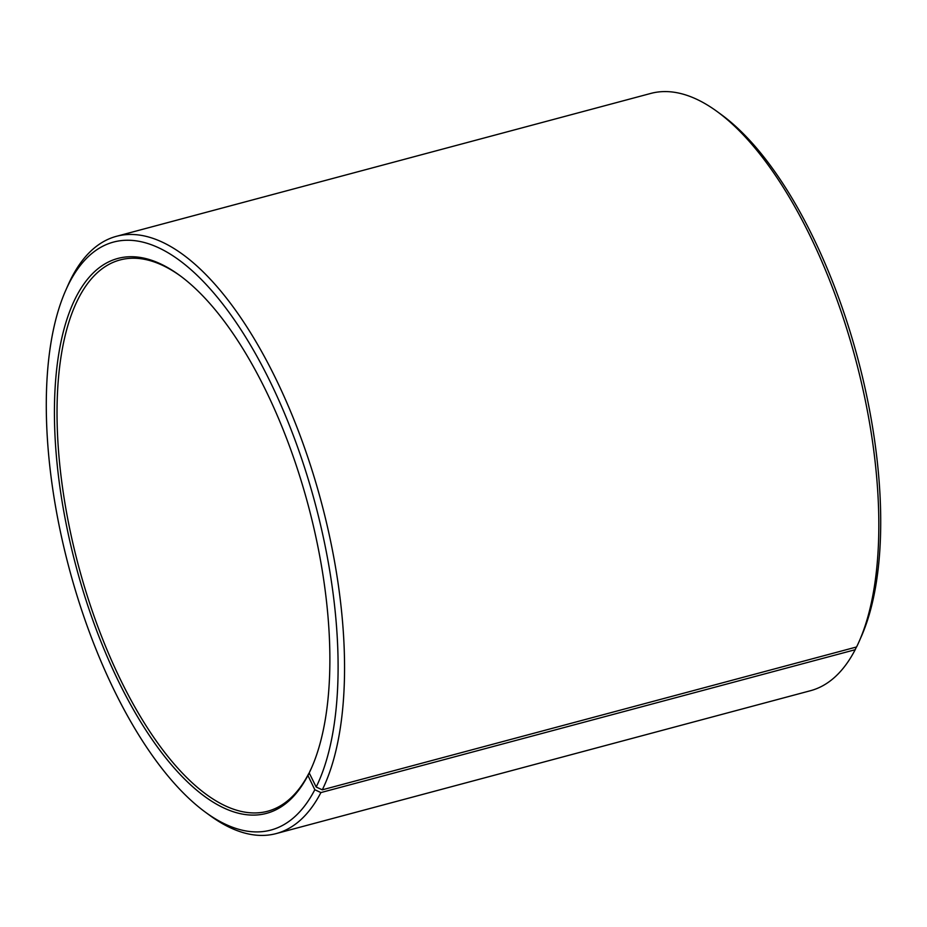 <?xml version="1.0" encoding="UTF-8"?>
<svg xmlns="http://www.w3.org/2000/svg" width="927" height="927" viewBox="0 0 927 927"><rect width="100%" height="100%" fill="white"/><g stroke="black" fill="none" stroke-linecap="round" stroke-linejoin="round"><path stroke-width="1.39" d="M309.386 773.269L307.915 775.459L314.821 789.723L320.904 792.573L855.192 649.711L856.386 647.023M307.915 775.459A287.254 120.035 -105 0 1 74.461 560.302A287.254 120.035 -105 0 1 179.641 275.377A287.254 120.035 -105 0 1 308.146 505.041A287.254 120.035 -105 0 1 311.402 768.193A287.254 120.035 -105 0 1 309.201 772.909L310.093 770.893A285.354 119.235 -105 0 0 311.843 767.197M180.51 276.026A285.354 119.235 -105 0 0 120.151 259.931A285.354 119.235 -105 0 0 78.656 566.397A285.354 119.235 -105 0 0 267.555 811.264A285.354 119.235 -105 0 0 308.818 773.419M309.201 772.909L316.177 787.023A304.369 127.184 -105 0 0 267.08 375.47A304.369 127.184 -105 0 0 65.863 290.058A304.369 127.184 -105 0 0 69.316 568.9A304.369 127.184 -105 0 0 205.481 812.249A304.369 127.184 -105 0 0 314.821 789.723M316.177 787.023L322.295 789.827A309.131 129.177 -105 0 0 300.36 436.223A309.131 129.177 -105 0 0 116.512 236.292A309.131 129.177 -105 0 0 68.053 285.099L65.863 290.058M205.481 812.249L209.861 815.447A309.131 129.177 -105 0 0 276.211 833.57A309.131 129.177 -105 0 0 320.904 792.573M322.295 789.827L856.571 646.976A309.131 129.177 -105 0 0 858.947 641.901A309.131 129.177 -105 0 0 855.436 358.703A309.131 129.177 -105 0 0 717.139 111.553A309.131 129.177 -105 0 0 650.789 93.43L116.512 236.292M276.211 833.57L810.488 690.708A309.131 129.177 -105 0 0 855.192 649.711M858.947 641.901L861.137 636.942A304.369 127.184 -105 0 0 857.684 358.1A304.369 127.184 -105 0 0 721.519 114.751L717.139 111.553"/></g></svg>

